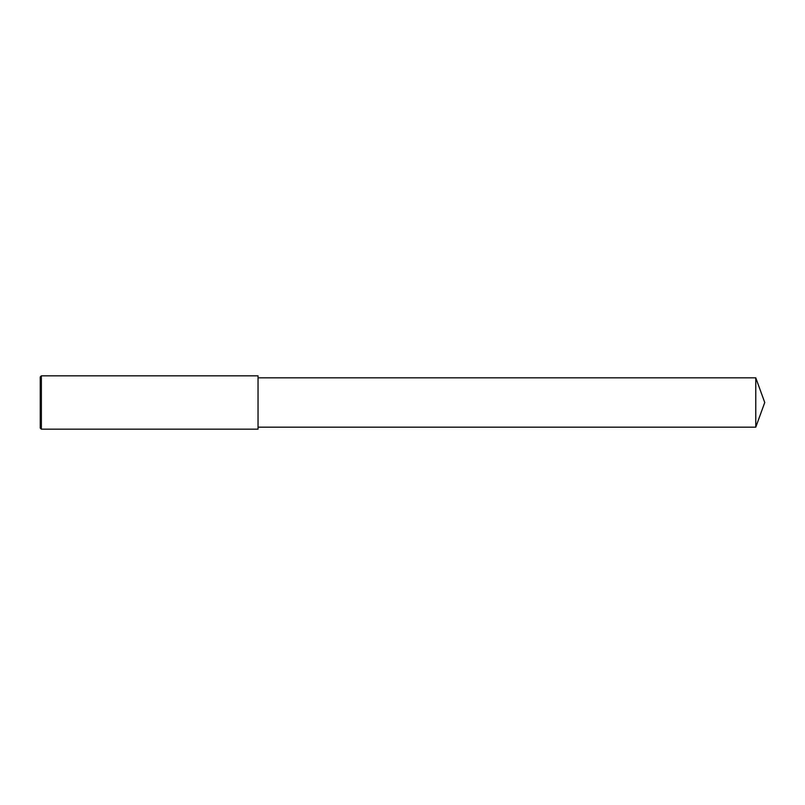 <?xml version="1.0" encoding="UTF-8"?>
<svg xmlns="http://www.w3.org/2000/svg" width="805" height="805" viewBox="0 0 805 805"><rect width="100%" height="100%" fill="white"/><g stroke="black" fill="none" stroke-linecap="round" stroke-linejoin="round"><path stroke-width="1.21" d="M41.357 375.834L40.25 376.941L40.25 428.059L41.357 429.166L41.357 375.834L258.043 375.834L258.043 429.166L41.357 429.166M755.774 377.827L755.774 427.173L764.75 402.5L755.774 377.827L258.043 377.827M755.774 427.173L258.043 427.173"/></g></svg>
